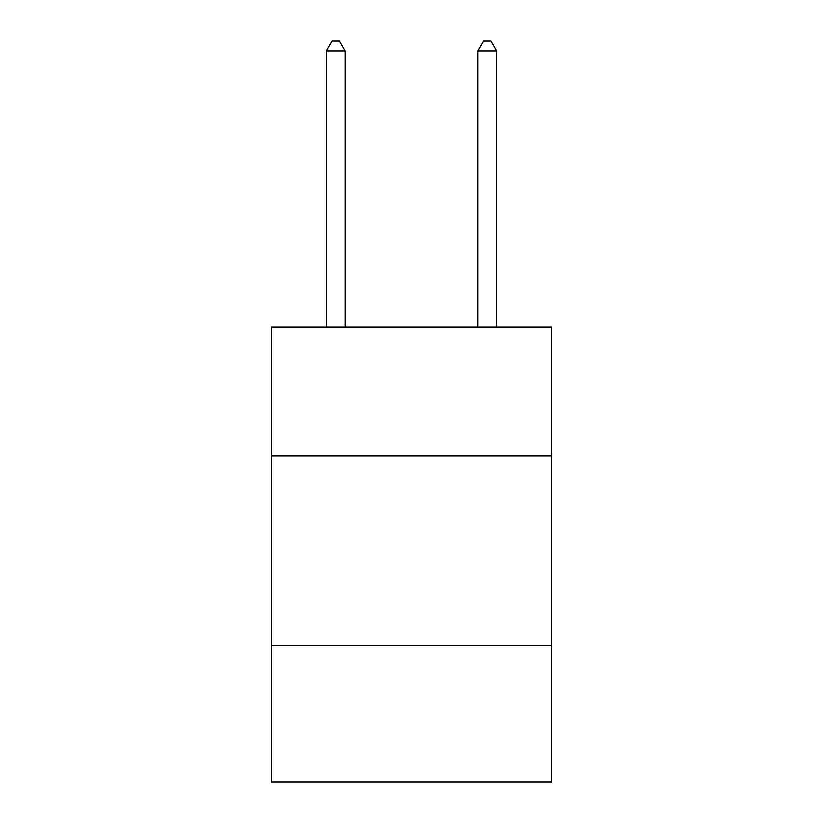 <?xml version="1.0" encoding="UTF-8"?>
<svg xmlns="http://www.w3.org/2000/svg" width="823" height="823" viewBox="0 0 823 823"><rect width="100%" height="100%" fill="white"/><g stroke="black" fill="none" stroke-linecap="round" stroke-linejoin="round"><path stroke-width="1.23" d="M551.76 455.849L551.76 326.968L271.24 326.968L271.24 455.849L551.76 455.849L551.76 781.85L271.24 781.85L271.24 455.849M551.76 645.386L271.24 645.386M345.166 326.968L345.166 51.005L326.206 51.005L326.206 326.968M326.206 51.005L331.895 41.15L339.477 41.15L345.166 51.005M496.794 326.968L496.794 51.005L477.834 51.005L477.834 326.968M477.834 51.005L483.523 41.15L491.105 41.15L496.794 51.005"/></g></svg>
